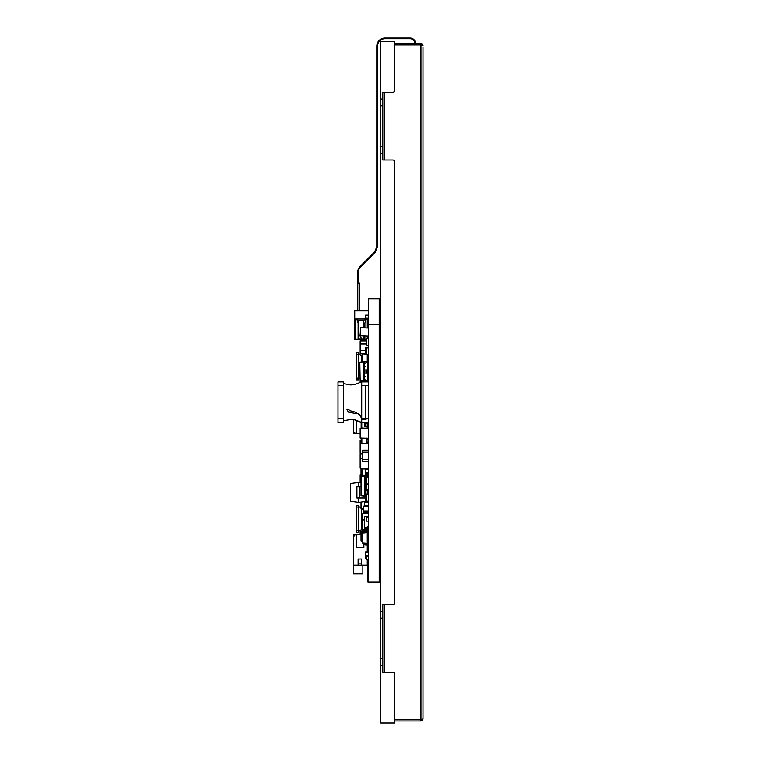 <?xml version="1.0" encoding="UTF-8"?>
<svg xmlns="http://www.w3.org/2000/svg" width="761" height="761" viewBox="0 0 761 761"><rect width="100%" height="100%" fill="white"/><g stroke="black" fill="none" stroke-linecap="round" stroke-linejoin="round"><path stroke-width="1.14" d="M380.785 665.514L380.785 611.33L382.812 611.33L380.785 611.33L380.785 41.56L394.331 41.56L394.331 90.863A1.351 1.351 0 0 1 392.971 92.224L382.812 92.224L382.812 159.953L392.971 159.953A1.351 1.351 0 0 1 394.331 161.303L394.331 603.197A1.351 1.351 0 0 1 392.971 604.548L382.812 604.548L382.812 672.286L392.971 672.286A1.351 1.351 0 0 1 394.331 673.637L394.331 722.95L380.785 722.95L380.785 665.514L382.812 665.514M380.785 153.18L382.812 153.18M380.785 98.997L382.812 98.997M422.973 45.403L421.623 43.7M422.07 43.929L422.774 44.728M422.298 44.1L422.897 45.042M422.964 719.126L422.212 720.477L422.983 718.926L422.983 46.973M359.829 310.184L359.829 283.225L358.469 283.225L358.469 271.896A6.773 6.773 0 0 1 360.457 267.101L375.125 252.433L377.504 246.688L377.504 46.174A7.448 7.448 0 0 1 384.952 38.725L410.112 38.725A4.737 4.737 0 0 1 414.85 43.472L394.331 43.586L420.947 43.586L394.331 43.586L420.947 43.586L422.212 44.033L420.947 43.586L420.947 44.947L422.983 45.622L422.212 44.033M422.774 44.737L422.945 45.241M422.212 720.477L420.947 720.914L422.212 720.477M422.345 720.353L422.983 718.888L420.947 719.564L420.947 720.914L394.331 720.914M377.504 246.688L376.828 246.688L376.828 46.174A8.124 8.124 0 0 1 384.952 38.05L410.112 38.05A5.422 5.422 0 0 1 415.525 43.472L421.023 43.586M384.372 672.286L384.372 604.548M384.372 159.953L384.372 92.224M357.794 310.184L357.794 271.896A7.448 7.448 0 0 1 359.982 266.626L374.64 251.958L376.828 246.688M375.125 252.433L374.64 251.958M377.504 243.729L376.828 243.729M368.638 421.661L368.6 423.468M368.6 428.262L368.6 427.473M368.638 324.814L379.225 324.814L379.225 298.731L368.638 298.731L368.638 582.07L380.785 582.07M379.225 324.814L379.225 582.07M379.225 554.969L380.785 554.969M379.225 351.905L380.785 351.905M368.638 564.396L368.638 560.115M368.638 573.889L368.6 564.396M368.6 532.69L368.6 529.133M368.638 532.443L368.638 534.403M368.6 535.012L368.6 534.403M368.638 542.127L368.6 541.09M368.638 307.13L368.6 315.349M368.6 338.702L368.6 336.6M368.6 322.379L368.6 318.355M360.172 380.919L359.829 362.226L364.405 361.732L363.387 361.732L363.387 380.443M367.963 362.226L364.405 361.732L367.963 362.226L367.963 369.922L368.638 369.922L363.387 369.922L363.387 373.175L365.023 373.175M367.963 376.362L368.638 376.362L367.963 376.362M367.963 363.492L368.638 363.492L367.963 363.492M364.405 380.443L364.405 373.175M364.405 369.922L364.405 361.732M367.963 373.175L367.963 380.443M363.387 361.732L359.829 362.226M368.638 366.745L367.963 366.745M365.023 366.745L364.405 366.745M365.023 363.492L364.405 363.492M368.638 373.175L367.62 373.175L367.62 369.922M367.62 373.175L363.387 373.175M368.638 379.615L367.963 379.615M365.023 379.615L364.405 379.615M365.023 376.362L364.405 376.362M368.638 354.445L366.469 354.445L366.469 353.77L366.602 354.312L368.495 354.312L368.495 347.806L366.602 347.806L368.495 347.806L368.638 349.366M368.638 352.752L368.495 354.312L366.602 354.312L366.469 348.348L366.469 347.672L368.638 347.672M366.469 353.77L366.469 353.094M366.469 349.033L366.469 348.348M366.26 349.033L366.602 353.094L366.469 348.69M368.638 394.892L368.638 394.074M366.602 347.473L368.495 347.672L366.602 347.473M368.638 347.339L366.469 347.672M365.584 354.274L366.469 354.274L365.251 353.941L365.584 347.844L366.469 347.844M366.469 353.941L365.251 353.941L365.251 352.581L366.26 352.581L365.251 352.581L365.251 347.844M366.26 349.194L365.251 349.194L366.26 349.194M366.469 347.501L365.584 347.501M364.471 529.599L362.379 529.418L364.471 529.799M362.407 519.487L362.198 529.418M362.54 457.294L362.388 458.369M368.571 506.227L367.278 505.713L368.638 505.713L364.567 505.713L364.567 501.575L364.567 505.114M364.49 518.422L364.49 518.945L364.49 518.422M365.147 530.645L368.286 530.645L368.286 528.819M364.5 528.22L364.5 516.367L368.286 516.367L368.286 517.68M368.286 521.104L368.286 526.488M368.286 527.392L368.286 527.915M361.047 443.406L361.047 439.801M368.295 511.506L363.216 511.173L368.638 511.173L363.216 511.173L363.558 506.094L363.216 511.173L368.638 511.173L363.558 511.506L363.558 506.426L368.295 506.094L363.558 506.094L368.638 506.426L368.295 511.506M360.172 534.66L360.172 531.226L361.627 531.226L360.172 531.226L360.172 530.446M361.047 474.778L360.172 474.778L360.172 482.598M361.047 440.638L360.172 440.638L360.172 443.406L368.638 443.406M362.54 530.893L362.54 529.627M367.991 512.629L367.991 511.506L367.991 512.629M367.278 530.721L366.298 530.645M366.298 513.789L366.298 513.104M366.298 512.429L366.298 511.506M356.481 507.016L358.507 507.016L358.507 505.323L356.481 505.323L356.481 532.415L358.507 532.415L358.507 507.016L358.507 530.721L356.481 530.721L358.507 530.721M361.047 468.196L361.047 481.256M368.495 355.13L368.295 361.446M365.042 428.262L368.295 427.939M361.789 422.526L361.77 428.262M361.18 422.326L361.18 427.939A0.675 0.675 -0 0 0 361.266 428.262A0.675 0.675 -0 0 1 361.18 427.939L364.367 428.205M368.495 420.414L368.638 421.413L368.638 420.414M365.08 426.854L368.638 426.854L367.963 426.854L367.963 423.468L368.638 423.468M365.756 423.468L364.405 423.468L364.405 426.854L365.756 426.854L365.756 423.468L367.963 423.468M367.278 423.468L367.278 426.854L367.963 426.854M368.571 442.293L368.571 443.406M366.945 442.293L368.638 442.293L367.963 442.293L367.963 443.406M367.278 442.008L367.963 442.008M367.963 439.259L367.963 440.096M365.185 475.102L365.109 476.405L365.109 475.72L367.963 476.025A0.675 0.675 180 0 1 368.571 476.69L368.571 477.366M368.571 481.275L368.571 482.445M368.571 485.08L368.571 488.467M368.571 490.16L368.571 490.759M368.571 476.69L367.963 477.366M365.185 494.146L365.185 496.315L366.26 496.201L365.185 496.315L365.185 495.639L366.469 495.506M365.185 475.73L365.185 476.405L367.963 476.69L367.963 476.025L365.185 475.73M365.109 494.146L365.204 496.229M365.109 475.102L364.433 476.405L364.509 475.102M364.509 496.315L364.433 495.639L364.433 496.315L365.109 496.315L364.509 496.315M364.433 475.102L364.414 476.072M361.656 468.196L361.656 476.025L364.433 475.73L361.656 476.025A0.675 0.675 0 0 0 361.047 476.69L361.047 495.344A0.675 0.675 0 0 0 361.656 496.02L361.656 476.69L361.047 476.69M361.656 496.02L364.433 496.315L361.656 496.02A0.675 0.675 -0 0 1 361.047 495.344L364.433 495.639L364.433 476.405L361.656 476.69L361.656 476.025M365.147 481.275L366.26 481.275M365.822 477.889L364.471 477.889L364.471 481.275L365.822 481.275L365.822 477.889L366.469 477.889M365.147 494.146L368.638 494.146L367.963 494.564M365.822 490.759L364.471 490.759L364.471 494.146L365.822 494.146L365.822 490.759L367.963 490.759L367.963 494.146L367.278 494.146L367.278 490.759M367.963 490.16L368.638 490.759M368.571 417.028L368.571 413.984M368.571 533.851A0.675 0.675 180 0 0 368.6 533.775A0.675 0.675 180 0 1 368.571 533.851A0.675 0.675 180 0 0 368.6 533.775A0.675 0.675 180 0 1 368.571 533.851A0.675 0.675 180 0 0 368.6 533.775A0.675 0.675 180 0 1 368.571 533.851A0.675 0.675 180 0 0 368.6 533.775A0.675 0.675 180 0 1 368.571 533.851A0.675 0.675 180 0 0 368.6 533.775A0.675 0.675 180 0 1 368.571 533.851A0.675 0.675 180 0 0 368.6 533.775A0.675 0.675 180 0 1 368.571 533.851A0.675 0.675 180 0 0 368.6 533.775A0.675 0.675 180 0 1 368.571 533.851A0.675 0.675 180 0 0 368.6 533.775A0.675 0.675 180 0 1 368.571 533.851A0.675 0.675 180 0 0 368.6 533.775A0.675 0.675 180 0 1 368.571 533.851A0.675 0.675 180 0 0 368.6 533.775A0.675 0.675 180 0 1 368.571 533.851A0.675 0.675 180 0 0 368.6 533.775A0.675 0.675 180 0 1 368.571 533.851A0.675 0.675 180 0 0 368.6 533.775A0.675 0.675 180 0 1 368.571 533.851A0.675 0.675 180 0 0 368.6 533.775A0.675 0.675 180 0 1 368.571 533.851A0.675 0.675 180 0 0 368.6 533.775A0.675 0.675 180 0 1 368.571 533.851A0.675 0.675 180 0 0 368.6 533.775A0.675 0.675 180 0 1 368.571 533.851A0.675 0.675 180 0 0 368.6 533.775A0.675 0.675 180 0 1 368.571 533.851A0.675 0.675 180 0 0 368.6 533.775A0.675 0.675 180 0 1 368.571 533.851L368.571 531.654A0.675 0.675 -0 0 0 367.963 530.978L365.109 530.683M365.204 532.205L365.185 530.693L367.963 530.978L368.571 531.654M365.109 531.368L365.204 530.778M364.509 531.368L361.047 531.654A0.675 0.675 180 0 1 361.656 530.978L364.433 530.693L361.656 530.978L361.656 532.405L364.509 532.11L364.509 532.7M361.047 539.197L361.047 531.654L361.047 539.197M368.229 541.1L368.295 543.43L368.295 541.1L367.278 541.023L367.278 543.43L362.379 543.012L368.295 543.43A1.351 1.351 180 0 1 368.638 544.372L367.963 544.372L368.638 544.372M362.407 533.081L362.198 543.002L365.822 543.687A1.351 1.351 -0 0 1 365.147 543.506A1.351 1.351 -0 0 0 365.822 543.687L367.278 543.687A0.675 0.675 180 0 1 367.963 544.372A0.675 0.675 180 0 0 367.278 543.687L367.278 544.438A1.351 1.351 180 0 1 368.638 545.799L367.963 545.799L368.638 545.799M365.147 528.771L365.147 528.514A0.675 0.675 180 0 1 365.822 527.839L367.278 527.839A1.351 1.351 -0 0 0 368.638 526.488L367.963 526.488A0.675 0.675 -0 0 1 367.278 527.164L365.822 527.164A1.351 1.351 180 0 0 364.471 528.514L364.471 529.941A1.351 1.351 180 0 1 365.822 528.591L367.278 528.591A0.675 0.675 -0 0 0 367.963 527.915L368.638 527.915A1.351 1.351 -0 0 1 367.278 529.266L367.278 528.591M367.278 541.023L368.638 541.023L367.278 541.023L367.278 535.069L368.571 535.069L368.571 533.081A0.675 0.675 -0 0 0 368.295 532.538M368.153 532.462A0.675 0.675 -0 0 0 367.963 532.405L367.963 531.654L365.185 531.368M367.278 529.266L365.822 529.266A0.675 0.675 180 0 0 365.147 529.941L365.109 532.11L367.982 532.462M365.109 532.11L364.509 532.11L365.109 532.652M362.198 541.356L361.656 541.299A0.675 0.675 180 0 1 361.047 540.624A0.675 0.675 0 0 0 361.656 541.299L362.198 541.356M362.207 533.023L361.047 533.081A0.675 0.675 180 0 1 361.656 532.405L364.433 532.12L364.433 531.368M362.198 540.681L361.047 540.624L361.047 533.081L361.047 540.624L361.656 540.624L361.656 532.405M365.147 543.449L365.147 543.763A0.675 0.675 -0 0 0 365.822 544.438L367.278 544.438L367.278 545.114A0.675 0.675 180 0 1 367.963 545.799A0.675 0.675 180 0 0 367.278 545.114L367.278 551.887M364.471 543.392L364.471 543.763A1.351 1.351 -0 0 0 365.822 545.114L367.278 545.114L365.822 545.114L365.822 544.438M365.147 543.763L364.471 543.763A1.351 1.351 -0 0 0 365.822 545.114M364.509 532.11L364.471 529.941L365.147 529.941M361.047 532.367L361.047 534.66L354.75 534.66L354.75 536.01L353.399 536.01L353.399 534.66L354.75 534.66M368.429 544.372A1.351 1.351 180 0 1 368.638 545.085L368.438 545.085M361.656 509.28L363.216 509.451L361.656 509.28A0.675 0.675 180 0 1 361.047 508.614A0.675 0.675 -0 0 0 361.656 509.28L361.656 501.984M361.047 502.07L361.047 508.614L363.216 508.776M365.147 511.506L365.147 511.744A0.675 0.675 -0 0 0 365.822 512.429L367.278 512.429A1.351 1.351 180 0 1 368.638 513.78L362.54 513.789L362.54 519.887L364.5 519.887M364.471 511.506L364.471 511.744A1.351 1.351 -0 0 0 365.822 513.104L367.278 513.104A0.675 0.675 180 0 1 367.963 513.78L368.638 513.78M368.638 501.337L366.469 501.337L366.469 500.662L366.602 501.204L368.495 501.204L368.495 494.698L366.602 494.698L368.495 494.698L368.638 496.258M368.638 499.644L368.495 501.204L366.602 501.204L366.469 495.24L366.469 494.564L368.638 494.564M366.469 500.662L366.469 499.987M366.469 495.925L366.469 495.24M366.26 499.987L366.602 495.925L366.26 499.987M368.638 345.475L366.469 345.475L366.469 344.8L366.602 345.342L368.495 345.342L366.602 345.342L366.602 338.835L368.495 338.835L368.638 340.395M368.638 343.782L368.495 338.835L366.602 338.835L366.469 340.053M368.638 338.702L366.469 338.702L366.602 339.377M366.469 344.8L366.26 340.053L366.602 344.124M368.638 517.68L366.469 517.68L368.638 517.718M368.495 521.104L366.26 521.104L366.469 517.68M366.469 521.104L366.26 517.718M368.638 484.139L366.469 484.139L366.469 483.454L366.602 483.996L368.495 483.996L368.495 477.499L366.602 477.499L368.495 477.499L368.638 479.059M368.638 482.445L368.495 483.996L366.602 483.996L366.469 478.041L366.469 477.366L368.638 477.366M366.469 483.454L366.469 482.778M366.469 478.717L366.469 478.041M366.26 482.778L366.602 478.717L366.26 482.778M366.26 555.777L368.495 555.958M368.638 556.158L366.26 556.158L366.26 559.544L368.495 559.544M366.469 556.158L366.469 559.544M368.638 488.467L368.495 490.017L366.602 490.017L368.495 490.017L368.638 485.08M368.638 490.16L366.469 490.16L366.602 484.139M366.469 484.738L366.469 484.139M366.469 489.485L366.26 484.738L366.602 488.8M366.469 475.863L366.469 473.998L368.638 473.998M366.26 475.844L366.469 473.998M368.638 461.642L362.54 461.642L362.54 459.615L368.638 459.615L362.54 459.615L362.54 452.158L368.638 452.158L362.54 452.158L362.54 450.132L368.638 450.132M365.794 385.618L368.495 385.618L368.495 381.889L361.722 381.889L361.722 385.618L365.794 385.618L365.794 418.807L368.495 418.807L364.433 418.807L365.794 418.807L365.794 385.618L368.495 385.618L368.495 418.807L363.806 418.807M364.376 418.807L366.06 419.149M368.495 418.807L368.495 422.526L361.722 422.526L354.331 419.787L350.745 419.244A6.773 6.678 0 0 1 354.331 419.539L361.722 422.526L361.722 419.416M348.823 409.665L349.423 410.56L355.235 412.091L361.722 416.124L361.722 385.618L361.722 418.807L365.794 418.807M338.017 385.618L338.017 381.889L343.439 381.889L343.439 422.526L338.017 422.526L338.017 418.807L343.439 418.807L338.017 418.807L338.017 385.618L343.439 385.618M348.728 409.475L347.292 409.475M343.439 416.866L343.439 415.04M350.745 419.482L343.439 420.833M365.251 475.102L362.54 475.102L362.54 469.004L365.299 469.004M365.251 501.48L358.812 502.384L350.345 501.195L350.345 483.596L358.812 482.407L358.812 486.812M358.812 502.384L358.812 497.989L356.909 497.989L358.812 497.989M361.047 486.812L356.909 486.812L356.938 497.989M361.047 482.721L358.812 482.407M365.251 497.989L365.584 502.231L365.584 498.845L366.26 498.845M359.668 486.812L359.668 497.989L366.26 497.989L364.567 497.989L364.567 496.315M362.388 453.223L362.54 457.494M362.198 457.285L362.198 453.223L362.388 457.485M368.295 532.662L368.295 535.002M368.295 541.1L367.344 541.1L367.278 535.069L367.278 532.462L368.229 532.462L367.278 532.462L368.229 532.662L368.229 535.002M362.198 543.002L362.198 533.09L362.198 543.002L368.295 543.563M368.571 535.002L367.344 535.002L368.638 535.069L368.638 541.023M362.388 532.89L367.278 532.462L362.388 532.89M367.963 505.789L367.278 505.789L367.963 506.094M368.638 555.435L368.295 552.391L365.584 552.391L368.295 552.229L368.638 552.724L365.584 552.724L365.584 555.435L365.251 552.724M368.295 555.777L365.251 555.435L368.295 555.777M368.295 502.231L365.584 501.889L368.295 502.231M366.26 499.178L365.584 498.845M365.584 558.66L366.26 558.66L365.251 558.327L365.584 555.777M366.26 556.966L365.251 556.966L366.26 556.966M366.26 558.327L365.251 558.327L365.251 556.966M368.295 551.887L365.584 551.887M365.251 553.58L365.251 552.229M368.295 438.422L368.295 439.259L366.945 439.259M365.251 468.196L365.508 468.843L365.584 468.196M368.638 468.519L365.584 468.519L365.251 469.176L365.584 475.768M368.638 472.305L365.584 472.638L368.638 472.305L365.584 472.638L368.638 472.305L365.584 472.638L365.251 469.594L365.251 473.913L365.584 475.273L366.26 475.273M365.251 472.305L368.295 472.305L368.638 469.594L365.584 469.252L368.295 469.252L365.584 469.594L365.584 472.638M368.638 468.196L360.172 468.196L360.172 454.06L362.198 454.06M362.54 458.369L360.172 458.369M362.54 453.223L360.172 453.223L360.172 443.406M368.638 438.317L360.172 438.089L360.172 428.262L368.638 428.262M368.638 380.443L360.172 380.443L360.172 382.469M368.295 469.252L365.584 468.833M366.26 475.606L365.584 475.606M368.295 472.638L368.638 473.913L365.584 473.913L368.295 473.998M368.638 380.129L367.963 380.262L368.638 380.129L367.963 380.262L368.638 380.129L368.495 373.784L367.963 373.784L368.638 373.784L367.963 373.784M368.229 366.859L368.229 368.952L368.295 366.859M367.278 354.445L367.278 361.446M368.571 369.922L368.571 366.916M362.198 354.388L362.198 361.894M368.334 354.445L368.638 355.13M366.26 340.89L360.172 340.89L360.172 353.76L365.29 354.103M360.172 340.89L360.505 343.943L366.26 343.943L360.172 343.943L360.505 353.76L365.251 353.76M365.251 350.716L360.505 350.716L365.251 350.716M360.505 327.696L368.638 328.029L360.505 327.696L360.172 335.82M368.295 336.162L360.505 335.82L368.295 336.162M368.638 318.212L365.584 318.545L365.251 315.501L365.584 318.545L368.638 318.212L365.584 318.545L365.251 315.501M368.295 322.379L368.295 318.545L365.251 318.212L368.295 318.212L368.638 315.501L365.584 315.159L368.295 315.159L368.295 310.869L354.75 310.869L354.75 322.379M367.963 373.661L368.495 373.661M367.963 366.859L368.495 366.859M368.638 361.446L365.651 361.903M356.481 354.445L358.507 354.445L358.507 352.752L356.481 352.752L356.481 379.853L358.507 379.853L358.507 354.445L358.507 378.16L356.481 378.16L358.507 378.16M366.945 443.406L366.945 438.089M361.865 454.06L361.865 453.223M361.865 443.406L361.865 438.089M366.945 441.808A1.018 1.018 -0 0 0 368.638 441.057A1.018 1.018 -0 0 1 366.945 441.808A1.018 1.018 -0 0 0 368.638 441.057A1.018 1.018 -0 0 1 366.945 441.808A1.018 1.018 -0 0 0 368.638 441.057A1.018 1.018 -0 0 1 366.945 441.808A1.018 1.018 -0 0 0 368.638 441.057A1.018 1.018 -0 0 1 366.945 441.808A1.018 1.018 -0 0 0 368.638 441.057A1.018 1.018 0 0 0 366.945 440.296M366.945 438.422A1.018 1.018 -0 0 0 368.4 438.317A1.018 1.018 -0 0 1 366.945 438.422A1.018 1.018 -0 0 0 368.4 438.317A1.018 1.018 -0 0 1 366.945 438.422A1.018 1.018 -0 0 0 368.4 438.317A1.018 1.018 -0 0 1 366.945 438.422A1.018 1.018 -0 0 0 368.4 438.317A1.018 1.018 -0 0 1 366.945 438.422A1.018 1.018 -0 0 0 368.4 438.317M367.278 559.544L367.278 565.138L353.399 565.138L353.399 536.01M362.873 565.138L362.873 573.937L353.399 573.937L353.399 565.138L358.136 565.138L358.136 559.04L361.523 559.04L361.523 565.138L368.295 565.138L368.295 559.544M367.278 565.138L365.584 565.138M356.785 534.66L356.785 547.52L363.891 547.52L363.891 543.335M368.295 546.845L368.295 545.799M368.295 544.895L368.295 544.372M368.295 543.468L368.295 541.166M368.638 546.845L367.278 546.845L367.278 547.52L368.638 547.52M362.873 573.937L360.961 573.937M358.136 563.102L361.523 563.102M355.768 336.6L354.407 336.6L355.768 336.6L355.768 322.379L354.407 322.379L354.75 339.311L354.75 336.6L354.75 339.311L354.75 336.6L354.75 339.311L354.75 336.6L354.75 339.311L354.75 336.6L354.75 339.311L354.75 336.6L354.75 339.311L354.75 336.6L354.75 339.311L366.469 339.311L364.909 339.311L364.909 336.162L364.909 339.111L363.558 339.111M367.278 338.702L367.278 336.162L368.638 336.6L367.278 336.6L368.638 336.6L368.295 338.702M367.278 327.696L367.278 318.992L366.231 318.992L364.909 323.054L366.231 318.992L365.251 318.992L363.558 320.685L358.136 320.685L358.136 333.213L362.198 339.311L363.558 339.311L363.558 336.162M364.909 327.696L364.909 323.054L364.909 324.414L363.558 324.414L364.909 324.414L364.909 327.696M368.295 310.869L367.62 310.184L354.75 310.184L354.75 318.992L356.443 318.992L358.136 320.685M365.251 339.311L354.75 339.311L365.251 339.311L354.75 339.311L365.251 339.311L366.26 340.329L365.251 339.311L366.26 340.329L365.251 339.311L366.26 340.329L365.251 339.311L366.26 340.329L365.251 339.311L366.26 340.329L365.251 339.311L366.26 340.329L365.251 339.311L366.26 340.329L365.251 339.311L366.26 340.329L365.251 339.311L366.26 340.329L365.251 339.311L366.26 340.329L365.251 339.311L366.26 340.329L365.251 339.311L366.26 340.329L365.251 339.311L366.26 340.329L365.251 339.311L366.26 340.329L365.251 339.311L366.26 340.329L365.251 339.311L366.26 340.329L365.251 339.311L366.26 340.329L365.251 339.311L366.26 340.329L365.251 339.311L366.26 340.329L365.251 339.311L366.26 340.329L365.251 339.311L354.75 339.311L365.251 339.311L354.75 339.311L365.251 339.311L354.75 339.311L365.251 339.311L354.75 339.311L365.251 339.311L354.75 339.311L365.251 339.311L354.75 339.311L365.251 339.311L354.75 339.311L365.251 339.311L354.75 339.311L365.251 339.311L354.75 339.311L365.251 339.311L354.75 339.311L365.251 339.311L354.75 339.311L365.251 339.311L354.75 339.311L365.251 339.311L354.75 339.311L365.251 339.311L354.75 339.311L365.251 339.311L354.75 339.311L365.251 339.311L354.75 339.311L365.251 339.311L354.75 339.311L365.251 339.311L354.75 339.311L365.251 339.311L354.75 339.311L365.251 339.311L354.75 339.311L365.251 339.311L354.75 339.311L365.251 339.311L354.75 339.311L365.251 339.311L354.75 339.311L365.251 339.311L354.75 339.311L365.251 339.311L354.75 339.311L365.251 339.311L354.75 339.311L365.251 339.311L354.75 339.311L365.251 339.311L354.75 339.311L365.251 339.311L354.75 339.311L365.251 339.311L354.75 339.311L365.251 339.311L354.75 339.311L365.251 339.311L354.75 339.311L365.251 339.311L354.75 339.311L365.251 339.311L354.75 339.311L365.251 339.311L354.75 339.311L365.251 339.311L354.75 339.311L354.75 336.6L354.75 339.311L354.75 336.6L354.75 339.311L354.75 336.6L354.75 339.311L354.75 336.6L354.75 339.311L354.75 336.6L354.75 339.311L354.75 336.6L354.75 339.311L354.75 336.6L354.75 339.311L354.75 336.6L354.75 339.311L354.75 336.6L354.75 339.311L354.75 336.6L354.75 339.311L354.75 336.6L354.75 339.311L354.75 336.6L354.75 339.311L354.75 336.6L354.75 339.311L354.75 336.6L354.75 339.311L354.75 336.6L354.75 339.311L354.75 336.6L354.75 339.311L354.75 336.6L354.75 339.311L354.75 336.6L354.75 339.311L354.75 336.6L354.75 339.311L354.75 336.6L354.75 339.311L354.75 336.6L354.75 339.311L354.75 336.6L354.75 339.311L354.75 336.6L354.75 339.311L354.75 336.6L354.75 339.311L354.75 336.6L354.75 339.311L354.75 336.6L354.75 339.311L354.75 336.6L354.75 339.311L354.75 336.6L354.75 339.311L354.75 336.6L354.75 339.311L354.75 336.6L354.75 339.311L354.75 336.6L354.75 339.311L354.75 336.6L354.75 339.311L354.75 336.6L354.75 339.311L354.75 336.6L354.75 339.311L364.909 339.311M367.62 310.184L355.425 310.184L354.75 310.869L354.75 318.992L367.278 318.992M356.833 319.04L358.136 323.054L358.136 339.311L355.768 339.311L355.768 318.992M358.136 339.311L355.768 339.311M358.136 339.111L362.065 339.111M368.638 322.379L367.278 322.379M363.558 327.696L363.558 320.685M363.558 339.311L362.198 339.311M365.251 318.992L356.443 318.992L365.251 318.992M367.62 438.317A0.675 0.675 -135 0 1 367.116 438.089A0.675 0.675 -135 0 0 367.62 438.317A0.675 0.675 -135 0 1 367.116 438.089A0.675 0.675 -135 0 0 367.62 438.317A0.675 0.675 -135 0 1 367.116 438.089A0.675 0.675 -135 0 0 367.62 438.317A0.675 0.675 -135 0 1 367.116 438.089A0.675 0.675 -135 0 0 367.62 438.317A0.675 0.675 -135 0 1 367.116 438.089A0.675 0.675 -135 0 0 367.62 438.317M353.399 419.52L353.399 432.219L354.816 432.219L354.074 432.219A0.675 0.675 45 0 0 353.399 432.895A0.675 0.675 45 0 0 354.074 433.57L357.461 433.57L354.074 433.57A0.675 0.675 45 0 1 353.418 432.733A0.675 0.675 45 0 0 354.074 433.57A0.675 0.675 45 0 1 353.399 432.895A0.675 0.675 45 0 1 354.074 432.219A0.675 0.675 45 0 0 353.399 432.895A0.675 0.675 45 0 0 354.074 433.57A0.675 0.675 45 0 1 353.418 432.733A0.675 0.675 45 0 0 354.074 433.57A0.675 0.675 45 0 1 353.418 432.733A0.675 0.675 45 0 0 354.074 433.57A0.675 0.675 45 0 1 353.418 432.733M355.558 433.57L360.172 433.57L355.558 433.57M356.785 433.57L360.172 433.57L354.816 433.57L354.816 432.219L354.074 432.219L354.816 432.219L354.816 433.57L356.785 433.57L356.785 420.7M354.816 433.57L360.172 433.57M367.963 565.138L367.963 582.07L368.638 582.07M380.785 658.741L382.812 658.741M380.785 618.103L382.812 618.103M380.785 146.407L382.812 146.407M380.785 105.769L382.812 105.769M394.331 44.947L420.947 44.947L420.947 719.564L394.331 719.564M369.38 258.179L368.904 257.703M377.504 226.797L376.828 226.797M368.514 366.745L368.514 363.492M367.496 373.175L367.496 369.922M366.888 373.175L366.888 369.922M364.928 373.175L364.928 369.922M368.638 511.173L363.216 511.173M363.416 529.704L364.471 530.35M363.416 511.478L363.416 513.789M361.389 509.195L361.389 529.742L362.207 529.475M365.185 468.196L365.185 469.004M365.109 468.196L365.109 469.004M364.509 468.196L364.509 469.004M364.433 468.196L364.433 469.004M365.042 428.205L364.433 428.205M361.656 438.089L361.656 443.406M367.278 440.096L367.278 439.259M365.185 476.405L365.185 477.889M365.185 481.275L365.185 490.759M365.185 496.315L366.26 496.201L365.185 496.315M364.509 477.889L364.509 476.405L365.109 476.405L365.109 477.889M365.109 481.275L365.109 490.759M364.509 494.146L364.509 495.639L365.185 495.639M364.509 481.275L364.509 490.759M365.109 475.72L364.509 475.72M365.147 528.514L364.471 528.514M365.822 527.839L365.822 527.164M367.278 527.839L367.278 527.164M365.185 532.12L367.963 532.405M361.656 540.624L361.656 541.299M365.822 529.266L365.822 528.591M364.509 501.585L364.509 506.094M364.433 501.594L364.433 506.094M364.471 511.744L365.147 511.744M365.822 513.104L365.822 512.429M367.278 513.104L367.278 512.429M349.023 409.475L347.197 409.665M349.423 410.56L348.348 412.101L355.463 413.47C358.212 412.709 360.162 414.26 361.294 418.122L361.37 418.122M355.235 412.091L355.463 413.47M361.722 418.122L361.323 418.807L361.998 419.473L366.06 419.435M367.278 543.43L368.229 543.43L367.278 543.639M367.278 532.662L362.388 533.09L367.278 532.662M368.295 501.337L368.638 501.889M368.638 438.926L366.945 438.926M368.295 468.196L368.295 468.833M368.229 354.445L368.229 361.446M362.388 354.103L362.388 361.865M368.295 345.475L368.295 347.339M368.295 327.696L368.638 335.82M368.295 318.545L365.584 318.545L365.584 315.501L368.295 315.159M367.963 380.129L368.495 380.262M362.198 355.701L361.389 355.435L361.389 362.008M380.1 554.969L380.1 582.07M422.85 44.909L422.355 44.157M422.441 720.267L422.983 718.888M361.047 507.806L358.507 506.341M361.389 529.742L358.507 531.406M348.348 412.101L346.997 409.475M361.998 418.464L362.674 419.149M343.439 383.582L350.745 384.933L354.331 384.628L361.722 381.889M356.909 486.812L356.909 497.989M361.389 355.435L358.507 353.77M359.829 378.074L358.507 378.835"/></g></svg>

